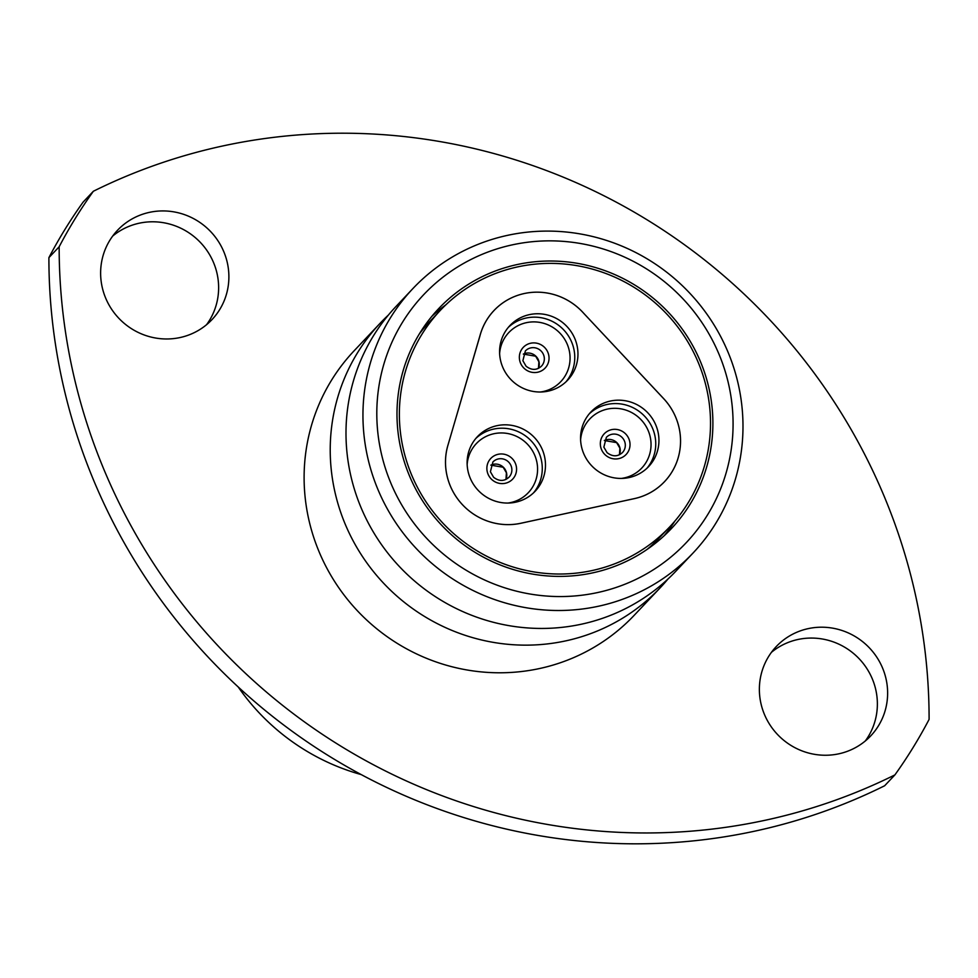 <?xml version="1.0" encoding="UTF-8"?>
<svg xmlns="http://www.w3.org/2000/svg" width="978" height="978" viewBox="0 0 978 978"><rect width="100%" height="100%" fill="white"/><g stroke="black" fill="none" stroke-linecap="round" stroke-linejoin="round"><path stroke-width="1.47" d="M771.446 652.326A65.013 63.13 -136.6 0 1 875.506 688.561A65.013 63.13 -136.6 0 1 865.298 740.982M761.239 704.747A65.013 63.13 43.4 0 0 807.62 752.767A65.013 63.13 43.4 0 0 870.75 735.872A65.013 63.13 43.4 0 0 885.762 677.705A65.013 63.13 43.4 0 0 839.368 629.685A65.013 63.13 43.4 0 0 776.239 646.58A65.013 63.13 43.4 0 0 761.239 704.747M112.702 236.053A65.013 63.13 -136.6 0 1 216.761 272.287A65.013 63.13 -136.6 0 1 206.554 324.708M102.494 288.473A65.013 63.13 43.4 0 0 148.876 336.493A65.013 63.13 43.4 0 0 212.018 319.586A65.013 63.13 43.4 0 0 227.018 261.432A65.013 63.13 43.4 0 0 180.637 213.412A65.013 63.13 43.4 0 0 117.494 230.307A65.013 63.13 43.4 0 0 102.494 288.473M894.894 774.906A577.864 561.176 -136.6 0 1 75.771 384.048A577.864 561.176 -136.6 0 1 59.157 246.786A495.993 481.677 -136.6 0 1 93.362 191.26A577.864 561.176 -136.6 0 1 929.1 719.392A495.993 481.677 -136.6 0 1 894.894 774.906L884.638 785.762A577.864 561.176 43.4 0 1 65.514 394.904A577.864 561.176 43.4 0 1 48.9 257.642A495.993 481.677 -136.6 0 1 83.106 202.116L93.362 191.26M727.889 381.151A180.575 175.368 43.4 0 0 512.24 244.867A180.575 175.368 43.4 0 0 381.995 456.274A180.575 175.368 43.4 0 0 597.644 592.546A180.575 175.368 43.4 0 0 727.889 381.151M368.486 460.858A192.617 187.055 -136.6 0 1 412.948 288.522A192.617 187.055 -136.6 0 1 600.003 238.449A192.617 187.055 -136.6 0 1 737.449 380.735A192.617 187.055 -136.6 0 1 692.999 553.071A192.617 187.055 -136.6 0 1 505.932 603.145A192.617 187.055 -136.6 0 1 368.486 460.858M401.591 452.007A160.111 155.49 43.4 0 0 515.846 570.284A160.111 155.49 43.4 0 0 671.336 528.658A160.111 155.49 43.4 0 0 708.292 385.405A160.111 155.49 43.4 0 0 594.037 267.128A160.111 155.49 43.4 0 0 438.547 308.755A160.111 155.49 43.4 0 0 401.591 452.007M667.888 579.123A192.617 187.055 -136.6 0 1 660.26 587.717A192.617 187.055 -136.6 0 1 473.193 637.79A192.617 187.055 -136.6 0 1 335.76 495.516A192.617 187.055 -136.6 0 1 380.21 323.18A192.617 187.055 -136.6 0 1 388.364 315.075M660.26 587.717L634.147 615.358A192.617 187.055 -136.6 0 1 447.093 665.431A192.617 187.055 -136.6 0 1 309.647 523.157A192.617 187.055 -136.6 0 1 354.097 350.821L380.21 323.18M692.999 553.071L676.03 571.018A192.617 187.055 -136.6 0 1 488.976 621.091A192.617 187.055 -136.6 0 1 351.53 478.817A192.617 187.055 -136.6 0 1 395.992 306.481L412.948 288.522M59.157 246.786L48.9 257.642M361.224 774.588A216.7 210.441 -136.6 0 1 238.192 686.947M520.871 523.267A61.626 59.854 -136.6 0 1 447.276 476.763A61.626 59.854 -136.6 0 1 447.9 445.381L480.357 334.317A61.638 59.854 -136.6 0 1 493.963 310.552A61.638 59.854 -136.6 0 1 582.607 312.116L663.585 398.535A61.626 59.854 -136.6 0 1 664.551 481.616A61.626 59.854 -136.6 0 1 634.331 498.621L520.871 523.267M544.343 455.675A39.731 38.582 -136.6 0 1 535.174 491.225A39.731 38.582 -136.6 0 1 496.592 501.543A39.731 38.582 -136.6 0 1 468.254 472.203A39.731 38.582 -136.6 0 1 477.423 436.653A39.731 38.582 -136.6 0 1 516.005 426.335A39.731 38.582 -136.6 0 1 544.343 455.675M657.803 431.041A39.731 38.582 -136.6 0 1 648.634 466.579A39.731 38.582 -136.6 0 1 610.052 476.909A39.731 38.582 -136.6 0 1 581.702 447.557A39.731 38.582 -136.6 0 1 590.871 412.019A39.731 38.582 -136.6 0 1 629.453 401.689A39.731 38.582 -136.6 0 1 657.803 431.041M576.824 344.623A39.731 38.582 -136.6 0 1 567.656 380.161A39.731 38.582 -136.6 0 1 529.074 390.491A39.731 38.582 -136.6 0 1 500.724 361.151A39.731 38.582 -136.6 0 1 509.893 325.601A39.731 38.582 -136.6 0 1 548.475 315.271A39.731 38.582 -136.6 0 1 576.824 344.623M447.252 476.726A61.626 59.854 -136.6 0 1 447.631 446.261L479.856 336.236A61.638 59.854 -136.6 0 1 493.988 310.552A61.638 59.854 -136.6 0 1 584.196 313.84L664.258 399.293A61.626 59.854 -136.6 0 1 664.551 481.641A61.626 59.854 -136.6 0 1 634.306 498.646L520.834 523.254A61.626 59.854 -136.6 0 1 447.252 476.726M403.89 451.469A157.702 153.155 -136.6 0 1 440.296 310.405A157.702 153.155 -136.6 0 1 593.475 269.415A157.702 153.155 -136.6 0 1 705.994 385.955A157.702 153.155 -136.6 0 1 669.588 527.008A157.702 153.155 -136.6 0 1 516.408 567.998A157.702 153.155 -136.6 0 1 403.89 451.469M419.256 334.048A157.702 153.155 -136.6 0 1 430.039 321.261L440.296 310.405M669.588 527.008L659.331 537.863A157.702 153.155 -136.6 0 1 647.179 549.355M674.857 521.115A160.111 155.49 -136.6 0 1 664.196 535.736M431.885 316.297A160.111 155.49 -136.6 0 1 445.87 304.806M490.87 465.137A11.076 10.758 -136.6 0 1 505.981 479.416M487.301 471.922A15.049 14.621 -136.6 0 1 498.157 454.293A15.049 14.621 -136.6 0 1 516.139 465.65A15.049 14.621 -136.6 0 1 505.284 483.279A15.049 14.621 -136.6 0 1 487.301 471.922M511.555 467.301A11.076 10.758 43.4 0 0 492.888 462.007L490.406 471.763L493.609 477.288C499.122 481.482 504.245 481.457 509 477.215A11.076 10.758 43.4 0 0 511.555 467.301M507.912 503.059A35.746 34.719 43.4 0 0 536.555 460.711A35.746 34.719 43.4 0 0 499.342 432.997A35.746 34.719 43.4 0 0 467.142 464.562M475.87 438.401A39.731 38.582 -136.6 0 1 513.939 430.063A39.731 38.582 -136.6 0 1 541.14 459.061A39.731 38.582 -136.6 0 1 533.523 492.863M604.331 440.491A11.076 10.758 -136.6 0 1 619.441 454.77L619.881 448.181L616.629 442.618L604.318 440.516M600.761 447.276A15.049 14.621 -136.6 0 1 611.617 429.648A15.049 14.621 -136.6 0 1 629.6 441.017A15.049 14.621 -136.6 0 1 618.732 458.633A15.049 14.621 -136.6 0 1 600.761 447.276M625.003 442.667A11.076 10.758 43.4 0 0 606.348 437.362L603.854 447.129L607.069 452.643C612.57 456.848 617.705 456.824 622.448 452.569A11.076 10.758 43.4 0 0 625.003 442.667M621.36 478.425A35.746 34.719 43.4 0 0 650.015 436.078A35.746 34.719 43.4 0 0 612.803 408.364A35.746 34.719 43.4 0 0 580.602 439.917M589.331 413.767A39.731 38.582 -136.6 0 1 627.399 405.43A39.731 38.582 -136.6 0 1 654.6 434.428A39.731 38.582 -136.6 0 1 646.984 468.23M523.352 354.073A11.076 10.758 -136.6 0 1 538.462 368.351L538.89 361.762L535.651 356.2L523.34 354.097M519.783 360.858A15.049 14.621 -136.6 0 1 530.638 343.229A15.049 14.621 -136.6 0 1 548.609 354.598A15.049 14.621 -136.6 0 1 537.753 372.215A15.049 14.621 -136.6 0 1 519.783 360.858M544.025 356.249A11.076 10.758 43.4 0 0 525.369 350.943L522.875 360.711L526.091 366.224C531.592 370.43 536.726 370.405 541.47 366.151A11.076 10.758 43.4 0 0 544.025 356.249M540.382 392.007A35.746 34.719 43.4 0 0 569.037 349.659A35.746 34.719 43.4 0 0 531.812 321.945A35.746 34.719 43.4 0 0 499.624 353.498M508.34 327.349A39.731 38.582 -136.6 0 1 546.421 319.011A39.731 38.582 -136.6 0 1 573.621 348.009A39.731 38.582 -136.6 0 1 566.005 381.811M490.858 465.161L503.169 467.252L506.421 472.814L505.956 479.416M664.551 481.616L663.83 482.386"/></g></svg>
